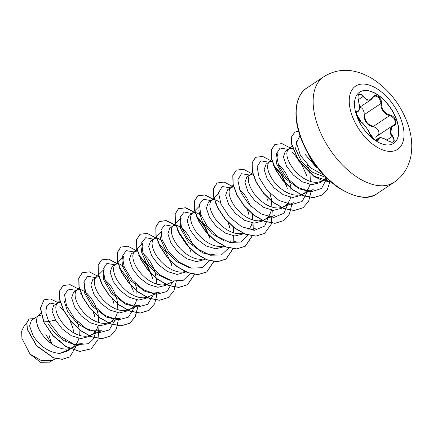 <?xml version="1.0" encoding="UTF-8"?>
<svg xmlns="http://www.w3.org/2000/svg" width="433" height="433" viewBox="0 0 433 433"><rect width="100%" height="100%" fill="white"/><g stroke="black" fill="none" stroke-linecap="round" stroke-linejoin="round"><path stroke-width="0.65" d="M359.547 92.18A30.732 17.055 -123.7 0 1 396.617 120.174A30.732 17.055 -123.7 0 1 393.624 143.339M356.554 115.351A30.732 17.055 -123.7 0 1 359.623 92.132A30.732 17.055 -123.7 0 1 396.763 120.071A30.732 17.055 -123.7 0 1 393.7 143.291A30.732 17.055 -123.7 0 1 356.554 115.351M369.533 133.326C367.455 128.688 364.683 124.915 361.219 122.009C359.455 120.655 358.021 118.545 356.911 115.671C356.067 112.861 356.251 111.341 357.469 111.113C359.688 110.399 359.991 106.983 358.367 100.867C357.322 93.544 359.022 92.002 363.471 96.234C366.794 100.797 369.863 101.16 372.678 97.317C374.832 92.548 382.215 97.782 381.538 103.59C381.662 109.533 384.439 113.305 389.857 114.918C392.601 115.611 394.55 117.381 395.702 120.222C396.509 123.064 395.816 124.926 393.619 125.808C389.451 127.827 389.153 131.242 392.72 136.049C395.778 142.024 394.073 143.567 387.611 140.671C382.334 137.396 379.259 137.034 378.393 139.588C378.263 143.02 370.875 137.791 369.533 133.326A0.514 0.341 -20.6 0 1 369.647 133.602M376.786 136.254A0.514 0.309 -109.5 0 1 376.672 136.119C378.669 135.275 379.335 133.635 378.664 131.204C377.663 128.79 375.936 127.34 373.484 126.869C367.027 125.305 363.926 121.078 364.169 114.193L364.835 114.247L364.808 117.24C365.809 122.404 368.748 125.402 373.641 126.23L389.668 115.557C385.197 114.415 382.328 111.368 381.056 106.415L380.742 101.636L379.054 98.047L376.293 96.158L374.881 96.099L373.787 96.548M387.465 140.73L387.622 140.595C390.577 142.257 392.39 142.679 393.061 141.856L393.824 140.703L393.803 139.421L393.24 137.943L390.604 134.111L391.735 126.301L375.481 137.126M391.735 126.301L393.137 125.63A0.514 0.341 71.9 0 1 393.619 125.808M377.354 140.308L378.588 138.17C380.244 137.012 383.254 137.818 387.622 140.595L387.611 140.671M364.169 114.193L364.142 112.374L362.822 109.176L361.69 108.028L360.067 107.265M316.593 166.624A22.684 12.589 -123.7 0 1 308.377 154.289M60.073 343.212L59.711 340.452M31.382 320.463L29.585 325.887L32.821 335.11C39.609 346.227 48.577 352.343 59.738 353.463L67.034 351.185L73.345 347.001L76.024 344.484L77.967 341.128L78.855 338.352M41.265 315.127L38.456 315.727L37.092 317.367L36.524 319.808L36.756 322.948L37.801 326.596L39.657 330.558L42.25 334.606L45.497 338.514L49.259 342.065L53.394 345.058L57.713 347.32L62.049 348.717L66.217 349.144L70.032 348.576L73.237 347.077M79.336 335.369L78.963 327.629L77.399 321.627M53.562 305.693L51.998 310.937L55.478 320.019L62.211 328.891L71.293 335.705L80.922 338.59L89.046 336.517M60.317 302.283L57.708 302.9L56.35 304.545L55.776 306.986L56.009 310.12L57.059 313.773L58.91 317.735L61.502 321.779L64.75 325.692L68.517 329.242L72.647 332.235L76.971 334.498L81.307 335.889L85.469 336.322L89.285 335.748L92.597 334.179L95.276 331.662L97.219 328.301L98.107 325.529M98.589 322.542L98.215 314.807L96.997 309.844L95.125 305.016L92.738 300.551L89.983 296.637L87.033 293.46L84.072 291.155L81.285 289.807L78.844 289.46L76.966 290.078L75.602 291.718L75.033 294.159L75.261 297.298L76.311 300.946L78.162 304.908L80.76 308.956L84.002 312.864L87.769 316.42L91.899 319.413L96.223 321.67L100.559 323.067L104.721 323.5L108.537 322.926L111.741 321.427L114.528 318.834L116.472 315.478L117.359 312.707M73.54 292.378L71.618 297.909L74.73 307.197L81.447 316.041L90.519 322.866L100.147 325.762L108.299 323.695M117.841 309.719L117.467 301.98L116.25 297.016L114.377 292.194L111.99 287.723L109.235 283.815L104.754 279.334M92.792 279.556L90.87 285.06L93.983 294.37L100.683 303.203L109.787 310.05L119.411 312.94L127.551 310.867M99.022 276.655L96.218 277.255L94.854 278.895L94.286 281.336L94.513 284.47L95.563 288.124L97.414 292.086L100.012 296.134L103.254 300.042L107.021 303.593L111.151 306.586L115.476 308.848L119.811 310.239L123.973 310.672L127.789 310.098L131.102 308.529L133.781 306.012L135.729 302.656L136.617 299.88M137.093 296.897L136.72 289.157L135.156 283.155M112.055 266.739L110.123 272.227L113.235 281.547L119.957 290.402L129.061 297.238L138.679 300.112L146.798 298.045M124.006 266.512L119.789 264.157L117.348 263.811L115.47 264.428L114.106 266.068L113.538 268.514L113.765 271.648L114.815 275.301L116.666 279.258L119.264 283.306L122.507 287.22L126.274 290.77L130.403 293.763L134.728 296.026L139.063 297.417L143.226 297.85L147.041 297.276L159.247 292.286M156.351 284.07L156.264 278.365M156.237 278.105L154.754 271.367L152.887 266.544L150.495 262.079L147.74 258.165L143.258 253.684M131.302 253.911L129.375 259.416L132.487 268.72L139.22 277.585L148.297 284.4L157.931 287.29L166.061 285.228L168.545 283.588M137.526 251.005L134.723 251.605L133.359 253.245L132.79 255.686L133.018 258.826L134.068 262.474L135.919 266.436L138.517 270.484L141.764 274.392L145.526 277.943L149.656 280.936L153.98 283.198L158.316 284.595L162.478 285.028L166.294 284.454L173.99 281.331M162.51 240.862L158.294 238.507L155.853 238.166L153.975 238.783L150.543 241.067L148.633 246.599L151.739 255.898L158.451 264.736L167.522 271.567L177.151 274.462L186.093 271.902M153.975 238.783L152.611 240.423L152.043 242.864L152.275 245.998L153.32 249.652L155.176 253.614L157.769 257.662L161.016 261.57L164.778 265.12L168.908 268.114L173.232 270.376L177.568 271.767L181.73 272.2L186.726 271.21M169.806 228.261L167.885 233.76L170.997 243.075L177.687 251.903L186.823 258.766L196.43 261.64L204.56 259.567M192.918 244.683L188.999 236.429L186.244 232.521L183.3 229.338L180.339 227.033L177.552 225.685L175.111 225.339L173.227 225.956L171.869 227.596L171.295 230.037L171.528 233.176L172.578 236.829L174.429 240.786L177.021 244.834L180.269 248.742L184.03 252.298L188.166 255.291L192.49 257.548L196.82 258.945L200.988 259.378L204.76 258.815M214.108 245.598L214.026 239.893M189.064 215.439L187.132 220.933L190.249 230.248L196.977 239.119L206.07 245.933L215.694 248.818L223.818 246.745M201.015 215.212L196.804 212.857L194.363 212.516L192.425 213.171L191.121 214.773L190.552 217.214L190.78 220.354L191.83 224.002L193.681 227.964L196.279 232.012L199.521 235.92L203.288 239.471L207.418 242.464L211.742 244.726L216.078 246.123L220.24 246.55L223.774 246.063M233.36 232.775L233.279 227.071M208.311 202.612L206.389 208.138L209.502 217.426L216.224 226.275L225.295 233.1L234.93 235.99L243.07 233.928M220.273 202.39L216.056 200.035L213.615 199.694L211.737 200.306L210.373 201.951L209.805 204.392L210.032 207.526L211.082 211.18L212.933 215.141L215.531 219.185L218.773 223.098L222.54 226.648L226.67 229.642L230.995 231.904L235.33 233.295L239.492 233.728L243.27 233.165M248.856 229.598L251.243 225.707L252.13 222.941M252.612 219.948L252.504 213.983M227.569 189.784L225.642 195.294L228.754 204.603L235.46 213.437L244.548 220.278L254.171 223.168L262.322 221.101M233.793 186.883L230.989 187.484L229.625 189.124L229.057 191.565L229.284 194.704L230.334 198.352L232.185 202.314L234.783 206.362L238.026 210.27L241.793 213.826L245.922 216.819L250.247 219.076L254.582 220.473L258.745 220.906L262.522 220.343M274.766 215.342L263.74 219.91L265.873 218.757L268.552 216.24L270.501 212.884L271.388 210.113M271.864 207.126L271.496 199.386L269.927 193.389M246.826 176.967L244.894 182.461L248.006 191.776L254.718 200.625L263.838 207.467L273.45 210.346L281.574 208.273M252.85 174.044L250.242 174.661L248.878 176.301L248.309 178.742L248.537 181.876L249.587 185.53L251.438 189.492L254.036 193.54L257.278 197.448L261.045 200.999L265.175 203.992L269.499 206.254L273.835 207.645L277.997 208.078L281.813 207.504L285.13 205.935L287.81 203.418L289.753 200.062L290.64 197.286M291.122 194.303L290.749 186.563L289.525 181.6L287.658 176.772L285.266 172.307L282.511 168.399L278.029 163.918M266.079 164.139L264.146 169.644L267.258 178.953L273.992 187.819L283.074 194.634L292.708 197.518L300.827 195.456M272.103 161.217L269.494 161.834L268.13 163.479L267.562 165.92L267.789 169.054L268.839 172.707L270.695 176.664L273.288 180.713L276.535 184.626L280.297 188.176L284.427 191.169L288.751 193.432L293.087 194.823L297.249 195.256L301.07 194.682L304.383 193.113L307.062 190.596L309.005 187.235L309.893 184.463M310.374 181.476L310.001 173.741L308.778 168.778L307.192 164.572M292.432 148.562L290.624 148.395L288.746 149.012L285.315 151.296L283.404 156.838L286.516 166.126L293.228 174.97L302.299 181.8L311.928 184.696L320.084 182.629M288.746 149.012L287.382 150.652L286.814 153.093L287.047 156.232L288.097 159.88L289.948 163.842L292.54 167.89L295.788 171.798L299.549 175.349L303.685 178.342L308.004 180.604L312.339 182.001L316.507 182.434L321.497 181.438L323.635 180.285L326.352 177.719M73.502 331.267L72.858 327.895M94.784 317.091L94.21 314.412M114.036 304.269L113.462 301.59M133.288 291.441L132.714 288.768M152.546 278.619L151.972 275.945L146.868 264.049L139.54 255.773M171.798 265.797L171.224 263.123M209.729 237.468L204.63 225.588L197.307 217.301M229.555 227.32L228.981 224.64M248.807 214.497L248.233 211.818M250.675 206.211L246.761 197.957L244.006 194.044L239.525 189.562M268.059 201.675L267.491 198.996M287.317 188.848L286.743 186.174L281.639 174.282L274.311 166.001M306.569 176.025L305.996 173.352M51.716 344.078L45.822 334.314M49.768 362.14L40.583 362.307L30.029 354.113L21.921 338.406L21.65 331.207L24.064 326.125L26.662 323.543M30.029 354.113L41.297 360.543L51.992 360.424L56.133 358.708M65.388 340.365L64.376 340.906M304.762 153.975L316.956 168.015M55.478 320.019L48.68 321.605L45.86 312.696L46.488 306.147L50.12 303.127L55.819 304.161M59.781 306.743L64.165 311.121M69.653 319.554L72.933 328.219M70.514 348.884L59.738 353.463M95.817 332.42L93.257 339.126L88.657 343.672L75.071 344.885L59.906 336.116L48.68 321.605L43.868 321.876L40.523 308.031L44.117 299.804L50.32 298.884L58.125 302.662M76.701 345.269L69.875 356.873L62.384 359.244L53.557 357.772L36.621 345.675L27.355 329.226L26.916 322.769L29.13 318.964L34.131 318.607M43.706 321.984L53.021 335.829L65.946 346.644L79.656 351.493L91.303 348.814L79.813 351.385L66.103 346.535L53.183 335.721L43.706 321.984L40.361 308.139L44.036 299.858M69.794 356.927L62.228 359.352L53.4 357.88L36.459 345.783L27.198 329.334L26.759 322.877L29.049 319.018M49.064 335.38L51.771 343.986M326.19 177.557L312.826 172.458L301.406 161.309L295.582 149.001L296.838 140.882M302.245 194.265L313.275 189.692L306.586 190.704L299.024 188.82L284.714 178.093L276.503 163.744L277.439 153.872M236.256 240.975L224.538 241.029L211.991 233.685L202.476 222.042L198.752 210.757M217.009 253.814L210.319 254.821L202.758 252.948L188.442 242.215L180.225 227.855L181.162 217.978L172.697 226.394M188.734 267.361L176.025 261.408L165.579 250.317L160.491 238.551L161.92 230.816L153.444 239.216M169.417 280.167L156.735 274.203L146.305 263.118L141.223 251.356L142.657 243.627L134.187 252.044M159.252 292.286L152.557 293.293L145.001 291.42L130.685 280.687L122.469 266.333L123.405 256.45L114.934 264.866M128.969 309.682L139.994 305.113L133.31 306.12L125.749 304.237L111.438 293.509L103.222 279.161L104.158 269.288M120.737 317.919L114.058 318.948L106.491 317.053L92.18 306.326L83.964 291.977L84.9 282.1M90.459 335.331L101.49 330.758L89.755 330.807L77.198 323.446L67.683 311.787L63.981 300.502M71.207 348.154L82.238 343.585L73.486 344.354L63.683 340.5L54.645 333.064L47.993 323.814M94.508 315.668L93.084 311.581M81.431 294.131L80.744 293.52M76.408 290.446L68.376 289.076L64.549 294.846L66.541 305.741L74.265 318.239L85.945 328.366L98.659 332.825L109.176 329.984L114.907 320.355M113.76 302.846L112.336 298.754M100.683 281.304L99.98 280.676M95.661 277.623L87.628 276.254L83.802 282.024L85.794 292.914L93.517 305.417L105.197 315.538L117.911 319.998L128.428 317.162L134.16 307.527M133.012 290.034L127.28 277.434L119.232 267.854M114.918 264.796L106.881 263.426L103.054 269.196L105.051 280.091L112.769 292.589L124.45 302.716L137.164 307.176L147.68 304.339L153.417 294.705M152.27 277.212L146.543 264.633L138.511 255.053M134.17 251.974L126.133 250.604L122.306 256.374L124.303 267.264L132.022 279.767L143.702 289.894L156.416 294.353L166.932 291.512L172.67 281.883M171.522 264.384L166.083 252.266L158.44 242.832M158.115 242.534L157.758 242.226M153.423 239.151L145.699 237.674L141.688 242.718L142.89 252.666L149.396 264.585L159.907 275.031L172.063 280.952L183.051 280.487L190.379 273.472M190.774 251.551L189.53 247.92M189.345 247.459L177 229.387M172.675 226.324L164.962 224.846L160.952 229.869L162.121 239.785L168.589 251.681L179.062 262.133L191.191 268.097L202.189 267.702L209.567 260.785M210.027 238.729L204.295 226.145L196.257 216.57M191.927 213.501L184.214 212.024L180.204 217.047L181.373 226.957L187.841 238.859L198.314 249.311L210.443 255.27L221.442 254.88L228.819 247.957M230.589 242.648L230.886 240.694M229.279 225.902L228.034 222.27M216.202 204.36L215.52 203.754M211.18 200.679L203.456 199.202L199.451 204.246L200.647 214.194L207.153 226.113L217.669 236.559L229.82 242.48L240.808 242.009L248.141 235M249.841 229.826L250.139 227.872M248.531 213.079L247.108 208.987M235.455 191.538L234.751 190.91M230.432 187.852L222.232 186.547L218.524 192.728L220.987 204.132L229.387 216.901L241.668 226.746L254.582 230.28L264.682 226.064L269.391 215.044M249.689 175.029L241.484 173.725L237.782 179.906L240.239 191.31L248.639 204.078L260.92 213.918L273.835 217.458L283.94 213.242L288.643 202.222M287.041 187.446L281.315 174.862L273.283 165.282M268.942 162.202L260.855 160.854L257.067 166.737L259.188 177.779L267.107 190.358L278.96 200.414L291.739 204.614L302.147 201.388L307.598 191.354M306.293 174.613L300.567 162.034L292.535 152.459M288.194 149.38L280.097 148.037L276.314 153.964L278.484 165.054L286.467 177.665L298.386 187.689L311.186 191.803L321.557 188.436L326.904 178.255M299.961 135.762L296.443 142.825L300.394 155.371L310.732 167.95L324.014 175.333M91.303 348.814L97.977 339.591L99.038 325.665M79.239 289.45L70.173 284.676L63.066 285.558L59.678 290.944L59.868 299.712L63.792 310.407L71.044 321.281L80.69 330.558L91.455 336.695L101.879 338.649L110.561 335.986L116.32 329.08L118.566 318.84M98.491 276.622L89.425 271.848L82.324 272.736L78.93 278.116L79.12 286.884L83.044 297.579L90.291 308.458L99.942 317.73L110.713 323.873L121.137 325.822L129.813 323.164L135.35 316.712L137.754 307.214M117.749 263.8L108.678 259.026L101.576 259.908L98.183 265.288L98.372 274.057L102.296 284.752L109.544 295.631L119.194 304.908L129.96 311.051L140.384 312.999L149.066 310.337L154.603 303.89L157.006 294.386M137.001 250.978L127.93 246.198L120.829 247.086L117.435 252.466L117.624 261.234L121.554 271.929L128.796 282.803L138.446 292.08L149.212 298.223L159.636 300.177L168.313 297.52L173.855 291.068L176.263 281.564M156.253 238.15L147.182 233.376L140.076 234.264L136.687 239.649L136.882 248.412L140.806 259.107L148.054 269.981L157.699 279.258L168.464 285.401L178.883 287.35L187.565 284.697L194.547 274.479M175.506 225.328L166.434 220.554L159.328 221.442L155.94 226.822L156.134 235.59L160.058 246.285L167.306 257.159L176.951 266.43L187.716 272.574L198.135 274.527L206.817 271.87L213.799 261.651M194.758 212.5L185.687 207.726L178.585 208.614L175.197 213.999L175.387 222.768L179.311 233.463L186.558 244.336L196.209 253.608L206.969 259.751L217.393 261.705L226.075 259.048L233.051 248.829M234.02 243.092L234.08 241.895M214.01 199.678L204.944 194.904L197.838 195.792L194.449 201.172L194.639 209.94L198.563 220.635L205.816 231.514L215.466 240.786L226.226 246.929L236.651 248.878L245.332 246.22L252.342 235.882M253.273 230.264L253.061 223.071M233.268 186.856L224.197 182.082L217.095 182.964L213.702 188.344L213.891 197.112L217.815 207.808L225.068 218.687L234.718 227.964L245.484 234.101L255.908 236.055L264.585 233.392L271.258 224.17L272.314 210.249M252.52 174.028L243.449 169.254L236.348 170.137L232.954 175.517L233.143 184.285L237.067 194.985L244.315 205.859L253.965 215.136L264.731 221.279L275.155 223.228L283.837 220.57L289.379 214.119L291.782 204.62M271.772 161.206L262.701 156.432L255.6 157.314L252.206 162.7L252.396 171.463L256.325 182.163L263.573 193.037L273.218 202.314L283.983 208.452L294.408 210.406L303.084 207.748L308.626 201.296L311.035 191.792M291.025 148.384L281.953 143.604L274.847 144.492L271.459 149.878L271.653 158.646L275.577 169.341L282.825 180.215L292.47 189.486L303.235 195.629L313.654 197.583L322.336 194.926L327.435 189.324L330.054 181.183M298.494 130.966L294.905 132.135L291.88 136.449L291.469 143.307L298.629 160.805L313.741 176.052L330.758 181.8M62.991 285.612L59.516 291.046L59.705 299.815L63.635 310.515L70.882 321.389L80.533 330.666L91.298 336.804L101.723 338.752L110.48 336.04M82.243 272.785L78.768 278.219L78.958 286.987L82.887 297.688L90.134 308.561L99.785 317.838L110.55 323.981L120.975 325.93L129.656 323.267L135.215 316.777L137.602 307.203M117.457 263.805L108.461 259.118L101.419 260.017L98.026 265.397L98.21 274.165L102.139 284.86L109.387 295.739L119.032 305.011L129.797 311.154L140.227 313.108L148.984 310.391M120.747 247.14L117.278 252.574L117.467 261.343L121.392 272.038L128.639 282.911L138.284 292.188L149.049 298.332L159.474 300.28L168.231 297.568M140 234.318L136.525 239.752L136.72 248.52L140.644 259.215L147.891 270.089L157.542 279.361L168.302 285.504L178.726 287.458L187.402 284.8L194.422 274.462M175.219 225.333L166.218 220.646L159.171 221.55L155.783 226.93L155.972 235.698L159.901 246.393L167.143 257.267L176.794 266.539L187.554 272.682L197.978 274.636L206.655 271.978L213.675 261.64M194.471 212.511L185.47 207.824L178.423 208.722L175.035 214.108L175.224 222.871L179.154 233.566L186.401 244.439L196.046 253.716L206.812 259.86L217.231 261.808L225.912 259.151L232.927 248.813M233.869 243.081L233.636 235.871M213.723 199.683L204.728 194.996L197.681 195.895L194.287 201.28L194.477 210.048L198.406 220.743L205.653 231.617L215.304 240.894L226.069 247.037L236.494 248.986L245.17 246.323L252.212 235.866M253.121 230.259L252.888 223.049M217.014 183.018L213.539 188.452L213.729 197.221L217.658 207.916L224.906 218.795L234.556 228.072L245.322 234.21L255.746 236.158L264.503 233.447M236.272 170.191L232.797 175.625L232.986 184.393L236.911 195.088L244.158 205.967L253.808 215.244L264.574 221.387L274.998 223.336L283.756 220.624M255.519 157.368L252.049 162.803L252.239 171.571L256.163 182.266L263.41 193.14L273.055 202.417L283.821 208.56L294.245 210.514L303.008 207.802M274.771 144.546L271.302 149.986L271.491 158.754L275.42 169.449L282.662 180.317L292.313 189.594L303.073 195.738L313.497 197.686L322.255 194.98M294.824 132.189L291.712 136.584L291.317 143.48L298.575 161.065L313.806 176.312L322.558 180.615L330.872 181.898M373.484 126.869L373.641 126.23M372.678 97.317A0.514 0.319 29.3 0 1 372.672 97.771L370.827 99.834L366.767 100.196L361.853 95.238L360.673 94.405L358.887 94.475C357.864 94.767 357.712 96.889 358.421 100.846L358.367 100.867M356.554 112.493L358.059 111.492L356.841 111.882M391.833 126.247L394.42 124.866L395.215 123.611L395.432 122.03L394.214 118.658L391.362 116.136L389.668 115.557L389.857 114.918M363.471 96.234L358.14 99.817M357.469 111.113A0.514 0.471 87.3 0 1 357.263 111.752L356.662 112.152M361.219 122.009A0.514 0.39 -54.3 0 0 360.922 121.781M376.494 140.4L377.711 139.588A0.514 0.449 7.4 0 1 378.393 139.588M386.804 140.048L392.72 136.049M364.835 114.247L380.861 103.574L381.538 103.59M401.467 120.645A37.963 21.065 -123.7 0 1 388.185 151.285A37.963 21.065 -123.7 0 1 351.796 114.815A37.963 21.065 -123.7 0 1 365.079 84.17A37.963 21.065 -123.7 0 1 401.467 120.645M394.057 182.325A63.418 35.192 -123.7 0 1 317.411 124.672A63.418 35.192 -123.7 0 1 323.743 76.76L306.797 88.045A63.418 35.192 56.3 0 0 300.464 135.957A63.418 35.192 56.3 0 0 377.111 193.611L394.057 182.325C399.015 179.002 403.009 174.688 406.046 169.384C408.747 164.605 410.5 159.333 411.296 153.574C412.514 144.048 411.366 134.225 407.848 124.109C400.85 104.846 389.17 89.793 372.808 78.952C353.474 67.315 337.183 68.333 323.743 76.76M377.111 193.611C368.792 200.127 355.883 198.168 338.39 187.722C320.95 175.176 308.209 158.056 300.166 136.368C291.533 111.573 297.319 93.528 306.797 88.045M89.057 336.538L92.489 334.249M108.31 323.711L111.741 321.427M127.562 310.889L130.993 308.599M146.814 298.066L149.293 296.416M204.576 259.589L205.182 259.183M223.829 246.767L224.435 246.361M243.081 233.944L243.849 233.43M262.333 221.117L265.765 218.833M281.585 208.295L285.022 206.005M300.838 195.472L304.275 193.183M320.095 182.645L323.527 180.361M31.371 320.447L38.456 315.727M53.546 305.676L57.708 302.9M73.529 292.362L76.966 290.078M92.786 279.539L96.218 277.255M112.039 266.717L115.47 264.428M131.291 253.89L134.723 251.605M169.796 228.245L173.227 225.956M189.048 215.417L192.485 213.133M208.3 202.595L211.737 200.306M227.558 189.768L230.989 187.484M246.81 176.945L250.242 174.661M266.062 164.123L269.494 161.834M49.784 362.167L53.053 359.985M327.586 178.916L321.497 181.438M296.832 140.882L296.513 141.196M291.896 145.791L288.216 149.45M277.429 153.856L276.249 155.03M271.675 159.577L268.963 162.272M294.018 202.52L282.993 207.088M252.423 172.399L249.706 175.094M233.317 185.075L230.453 187.922M255.513 228.164L250.999 230.037M218.486 193.502L211.201 200.744M236.261 240.992L231.747 242.859M199.234 206.33L191.949 213.566M102.967 270.452L95.682 277.688M120.742 317.936L109.717 322.504M79.293 287.669L76.43 290.516M59.889 300.643L57.178 303.338M40.843 313.265L37.925 316.16M375.622 140.13L378.545 138.181M359.482 107.406L370.832 99.844M358.053 111.481C359.834 110.117 359.958 106.572 358.421 100.846M377.343 140.292L376.32 140.362C375.151 138.998 375.617 142.652 369.641 133.451L371.487 136.574L374.383 139.421L369.641 133.451C368.905 130.495 362.481 122.198 361.1 121.835C359.709 120.574 358.708 119.346 358.086 118.155L356.538 113.982L361.1 121.835C354.275 112.385 357.23 114.35 356.5 112.818L356.879 111.866M370.924 99.763L373.863 96.527"/></g></svg>
